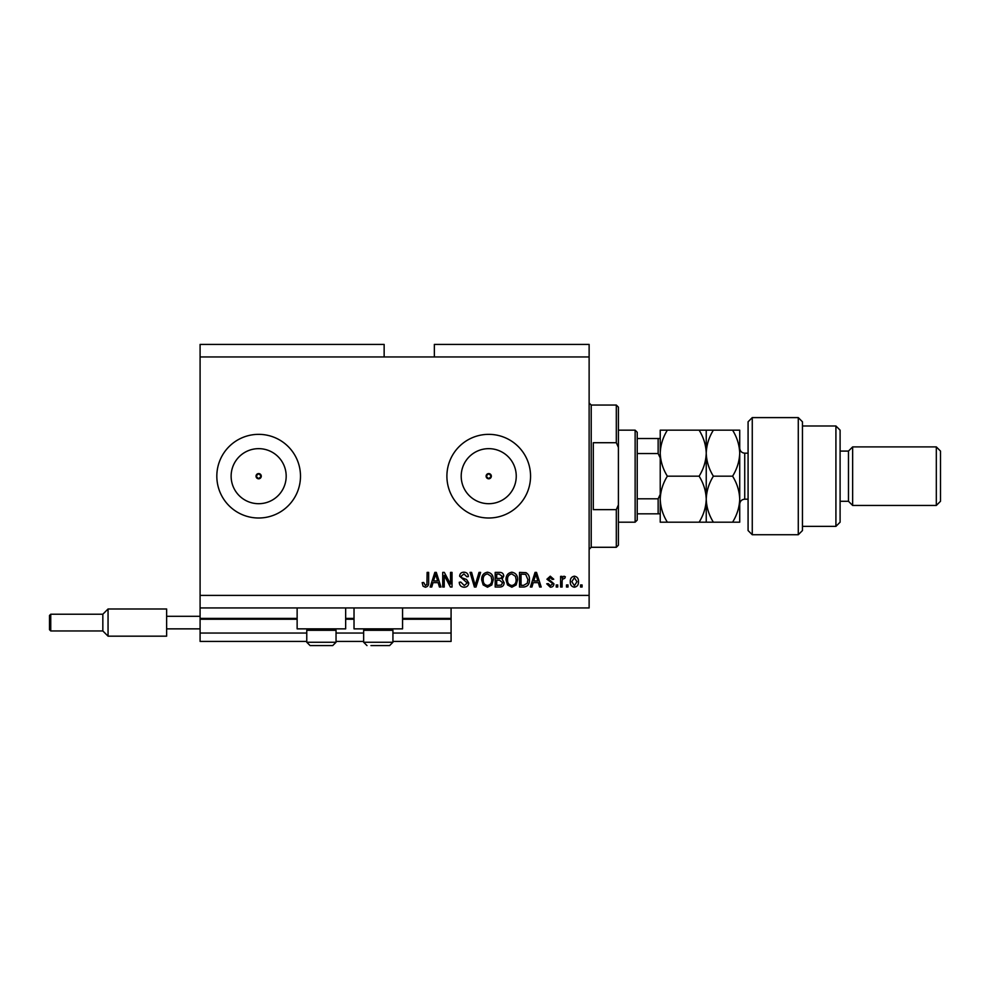 <?xml version="1.0" encoding="UTF-8"?>
<svg xmlns="http://www.w3.org/2000/svg" width="990" height="990" viewBox="0 0 990 990"><rect width="100%" height="100%" fill="white"/><g stroke="black" fill="none" stroke-linecap="round" stroke-linejoin="round"><path stroke-width="1.49" d="M200.091 356.957L384.145 356.957L384.145 344.409L200.091 344.409L200.091 641.409L306.764 641.409M336.043 641.409L363.652 641.409M392.931 641.409L451.081 641.409L451.081 633.043L392.931 633.043M200.091 633.043L306.764 633.043M336.043 633.043L363.652 633.043M402.559 619.233L451.081 619.233L451.081 633.043M451.081 619.233L451.081 618.404L402.559 618.404M200.091 618.404L297.136 618.404M345.659 618.404L354.024 618.404M451.081 607.947L451.081 618.404M486.115 476.178L488.726 478.789L491.337 476.178L488.726 473.567A2.611 2.611 0 0 0 486.115 476.178A2.611 2.611 0 0 0 488.726 478.789A2.611 2.611 0 0 0 491.337 476.178A2.611 2.611 0 0 0 488.726 473.567L486.115 476.178M256.039 476.178L258.65 478.789L261.273 476.178L258.65 473.567A2.611 2.611 0 0 0 256.039 476.178A2.611 2.611 0 0 0 258.65 478.789A2.611 2.611 0 0 0 261.273 476.178A2.611 2.611 0 0 0 258.65 473.567L256.039 476.178M258.65 448.656A27.522 27.522 0 0 0 231.128 476.178A27.522 27.522 0 0 0 258.65 503.7A27.522 27.522 0 0 0 286.184 476.178A27.522 27.522 0 0 0 258.65 448.656M488.726 448.656A27.522 27.522 0 0 0 461.204 476.178A27.522 27.522 0 0 0 488.726 503.7A27.522 27.522 0 0 0 516.248 476.178A27.522 27.522 0 0 0 488.726 448.656M488.726 434.35A41.828 41.828 0 0 0 446.898 476.178A41.828 41.828 0 0 0 488.726 518.005A41.828 41.828 0 0 0 530.553 476.178A41.828 41.828 0 0 0 488.726 434.35M258.65 434.35A41.828 41.828 0 0 0 216.822 476.178A41.828 41.828 0 0 0 258.65 518.005A41.828 41.828 0 0 0 300.49 476.178A41.828 41.828 0 0 0 258.65 434.35M345.659 607.947L345.659 628.86L297.136 628.86L297.136 607.947M354.024 607.947L354.024 628.86L402.559 628.86L402.559 607.947M384.145 356.957L434.35 356.957L434.35 344.409L589.124 344.409L589.124 607.947L200.091 607.947M444.238 575.376L444.238 587.033L442.716 587.033L442.716 572.393L444.324 572.393L450.512 584.063L450.512 572.393L452.034 572.393L452.034 587.033L450.4 587.033L444.238 575.376M468.765 582.949C468.493 585.721 466.958 587.132 464.149 587.218C461.068 587.021 459.434 585.375 459.249 582.269L460.771 582.083L464.285 585.511L467.243 582.999L459.632 576.205C459.855 573.631 461.266 572.294 463.877 572.195C466.661 572.331 468.171 573.792 468.381 576.576L466.859 576.762L463.939 573.903L461.154 576.242L461.637 577.727L466.5 579.459L468.765 582.949M480.608 572.393L475.992 587.033L474.42 587.033L470.052 572.393L471.611 572.393L475.126 585.313L479.024 572.393L480.608 572.393M487.488 587.218L483.17 584.917L481.685 579.905C481.511 575.549 483.454 572.975 487.501 572.195C491.473 572.962 493.391 575.462 493.292 579.719L491.795 584.979L487.488 587.218M511.83 587.218L507.511 584.917L506.026 579.905C505.853 575.549 507.783 572.975 511.842 572.195C515.802 572.962 517.733 575.462 517.621 579.719L516.136 584.979L511.83 587.218M568.013 584.942L568.013 587.033L566.49 587.033L566.49 584.942L568.013 584.942M578.469 581.6C578.667 584.768 577.306 586.637 574.386 587.218C571.502 586.649 570.141 584.818 570.302 581.699C570.129 578.581 571.49 576.749 574.386 576.192C577.232 576.737 578.593 578.531 578.469 581.6M425.329 587.218L423.052 586.179L422.173 582.652L423.695 582.466L425.403 585.511L426.925 584.397L427.123 572.393L428.645 572.393L428.645 582.33C428.93 585.09 427.829 586.724 425.329 587.218M434.35 356.957L589.124 356.957M200.091 595.398L589.124 595.398M533.226 582.652L531.952 587.033L530.368 587.033L535.046 572.393L536.531 572.393L541.208 587.033L539.624 587.033L538.337 582.652L533.226 582.652M553.942 583.778C553.781 585.993 552.581 587.132 550.341 587.218L546.715 583.791L548.237 583.605L550.452 585.696L552.42 584.05L552.074 583.085L546.913 579.224L550.279 576.192L553.757 579.237L552.234 579.422L550.341 577.715L548.435 579.014L553.942 583.778M557.741 584.942L557.741 587.033L556.232 587.033L556.232 584.942L557.741 584.942M562.122 581.514L562.122 587.033L560.6 587.033L560.6 576.378L562.122 576.378L562.122 578.086L563.916 576.192L565.352 576.762L564.783 578.284L562.394 579.336L562.122 581.514M582.083 584.942L582.083 587.033L580.561 587.033L580.561 584.942L582.083 584.942M529.415 579.633C529.675 583.964 527.818 586.427 523.846 587.033L519.527 587.033L519.527 572.393L525.987 572.653C528.511 574.188 529.65 576.514 529.415 579.633M504.133 582.726C504.009 585.573 502.524 587.008 499.703 587.033L495.186 587.033L495.186 572.393L499.727 572.393C502.19 572.406 503.526 573.631 503.749 576.069L502.116 579.138L504.133 582.726M433.026 582.652L431.751 587.033L430.167 587.033L434.833 572.393L436.318 572.393L440.996 587.033L439.424 587.033L438.137 582.652L433.026 582.652M535.107 576.687L533.721 580.944L537.842 580.944L535.788 573.915L535.107 576.687M574.349 577.715L571.812 581.699L574.423 585.696L576.947 581.699L574.349 577.715M521.049 574.101L521.049 585.313L523.661 585.313L527.311 583.184L527.893 579.608L525.69 574.386L521.049 574.101M511.842 573.903C508.749 574.547 507.313 576.551 507.548 579.93C507.449 583.073 508.872 584.942 511.818 585.511C514.837 584.892 516.273 582.949 516.112 579.682L515.468 576.366L511.842 573.903M496.708 574.101L496.708 578.469L500.891 578.333L502.227 576.304L499.195 574.101L496.708 574.101M496.708 580.177L496.708 585.313L501.2 585.127L502.611 582.739L499.517 580.177L496.708 580.177M487.513 573.903C484.407 574.547 482.971 576.551 483.207 579.93C483.12 583.073 484.531 584.942 487.476 585.511C490.508 584.892 491.931 582.949 491.77 579.682L491.127 576.366L487.513 573.903M434.895 576.687L433.521 580.944L437.642 580.944L435.575 573.915L434.895 576.687M334.62 628.86L336.043 630.284L306.764 630.284L306.764 642.25L336.043 642.25L332.702 645.591L310.105 645.591L306.764 642.25L310.105 645.591M314.078 645.591L327.739 645.591M391.508 628.86L392.931 630.284L363.652 630.284L363.652 642.25L392.931 642.25L389.59 645.591L370.965 645.591M371.955 645.591L385.617 645.591M616.312 442.716L616.312 405.058L618.404 407.15L618.404 447.418L616.312 442.716L593.307 442.716L593.307 509.64L616.312 509.64L618.404 504.925L618.404 545.193L616.312 547.284L616.312 509.64M618.404 504.925L618.404 447.418M635.135 430.167L637.226 432.259L637.226 520.096L635.135 522.188L635.135 430.167L618.404 430.167M660.231 457.937L658.14 453.556L658.14 438.533L659.587 438.533M637.226 453.556L658.14 453.556M637.226 498.799L658.14 498.799L660.231 494.406M660.231 513.822L658.14 513.822L660.231 513.822M637.226 513.822L658.14 513.822L658.14 498.799M637.226 438.533L658.14 438.533M752.264 534.736L748.081 530.553L748.081 421.802L752.264 417.607L752.264 534.736L798.274 534.736L798.274 417.607L752.264 417.607M835.919 425.985L840.102 430.167L840.102 522.188L835.919 526.371L835.919 425.985L802.457 425.985M840.102 451.081L848.467 451.081L848.467 501.274L852.65 505.457L852.65 446.898L936.317 446.898L936.317 505.457L852.65 505.457M936.317 446.898L940.5 451.081L940.5 501.274L936.317 505.457M798.274 417.607L802.457 421.802L802.457 530.553L798.274 534.736M732.588 522.188C737.067 514.936 739.443 507.264 739.716 499.183C739.419 491.003 737.043 483.343 732.588 476.178C737.055 468.963 739.431 461.291 739.716 453.173C739.431 445.055 737.055 437.382 732.588 430.167L739.716 430.167L739.716 522.188L713.369 522.188C708.914 515.023 706.538 507.363 706.241 499.183C705.969 507.264 703.605 514.936 699.126 522.188L667.347 522.188C662.904 515.023 660.528 507.363 660.231 499.183C660.503 491.102 662.879 483.429 667.347 476.178C662.892 468.963 660.516 461.303 660.231 453.173C660.516 445.055 662.892 437.382 667.347 430.167L660.231 430.167L660.231 522.188L667.347 522.188M706.241 430.167L706.241 453.173C706.526 445.042 708.902 437.37 713.369 430.167L699.126 430.167C703.593 437.37 705.957 445.042 706.241 453.173C705.957 461.291 703.593 468.951 699.126 476.178C703.581 483.343 705.944 491.003 706.241 499.183L706.241 522.188L713.369 522.188M699.126 476.178L667.347 476.178M699.126 522.188L706.241 522.188M699.126 430.167L667.347 430.167M706.241 453.173L706.241 499.183C706.514 491.102 708.89 483.429 713.369 476.178C708.902 468.951 706.526 461.291 706.241 453.173M732.588 476.178L713.369 476.178M732.588 430.167L713.369 430.167M166.629 636.174L108.058 636.174L102.836 630.952L50.75 630.952L49.5 629.702L49.5 615.471L50.75 614.221L50.75 630.952L102.836 630.952L102.836 614.221L108.058 608.986L108.058 636.174L166.629 636.174L166.629 616.312L200.091 616.312M166.629 628.86L200.091 628.86M166.629 616.312L166.629 608.986L108.058 608.986M200.091 619.233L297.136 619.233M345.659 619.233L354.024 619.233M616.312 405.058L591.216 405.058L591.216 547.284L589.124 549.376M748.081 453.173L744.727 453.173L744.727 499.183C741.683 499.48 740.013 501.15 739.716 504.207M308.187 628.86L306.764 630.284M336.043 630.284L336.043 642.25L332.702 645.591M365.075 628.86L363.652 630.284M363.652 642.25L366.993 645.591L363.652 642.25M392.931 630.284L392.931 642.25L389.59 645.591M591.216 405.058L589.124 402.967M616.312 547.284L591.216 547.284M635.135 522.188L618.404 522.188M848.467 501.274L840.102 501.274M835.919 526.371L802.457 526.371M848.467 451.081L852.65 446.898M744.727 453.173C741.683 452.875 740.013 451.193 739.716 448.148M748.081 499.183L744.727 499.183M50.75 614.221L102.836 614.221L50.75 614.221"/></g></svg>

